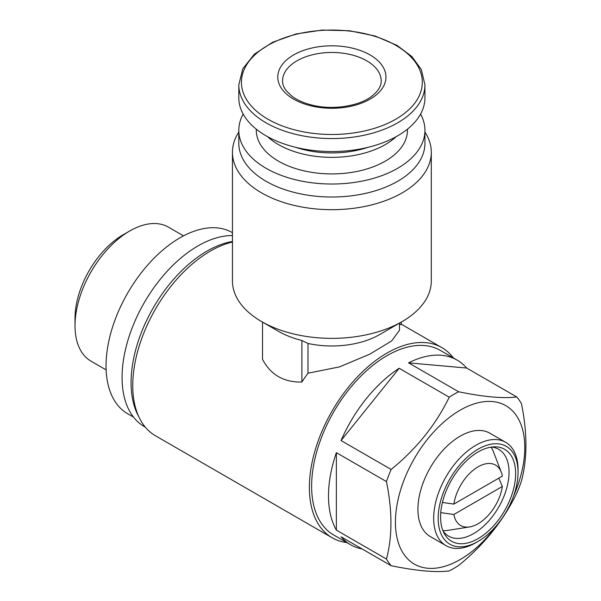 <?xml version="1.0" encoding="UTF-8"?>
<svg xmlns="http://www.w3.org/2000/svg" width="601" height="601" viewBox="0 0 601 601"><rect width="100%" height="100%" fill="white"/><g stroke="black" fill="none" stroke-linecap="round" stroke-linejoin="round"><path stroke-width="0.9" d="M346.815 542.568A109.765 63.375 -60 0 1 332.105 537.752L155.494 435.785A109.765 63.375 -60 0 1 143.677 333.397A109.765 63.375 -60 0 1 232.444 242.053M332.105 537.752A109.765 63.375 -60 0 1 332.105 411.001A109.765 63.375 -60 0 1 441.87 347.626A109.765 63.375 -60 0 1 453.402 357.956M399.477 324.059A109.765 63.375 -60 0 1 401.228 324.683L401.228 322.106M262.509 322.106L262.509 359.308C270.645 374.814 283.77 382.394 301.882 382.041A109.765 63.375 -60 0 1 307.99 373.206L339.43 366.91L369.848 354.139L391.724 340.88L399.537 330.182M424.937 132.077A99.428 57.403 180 0 1 431.3 152.286L431.3 280.967A99.428 57.403 180 0 1 402.174 321.558L379.682 334.554A67.612 39.035 180 0 1 307.99 343.471L307.99 373.206M402.174 321.558A99.428 57.403 180 0 1 261.563 321.558A99.428 57.403 180 0 1 240.61 303.753A99.428 57.403 180 0 1 232.444 280.967L232.444 152.286A99.428 57.403 180 0 1 238.807 132.077M261.563 321.558L278.436 331.301A75.568 43.625 0 0 0 301.882 340.497L301.882 382.041M307.99 343.471L301.882 340.497M453.935 568.366A106.587 61.535 -60 0 1 449.24 570.912C435.973 572.648 416.606 570.92 391.146 565.721A106.587 61.535 -60 0 1 386.443 559.035C392.423 536.685 392.423 510.865 386.443 481.574A106.587 61.535 -60 0 1 391.146 469.464C416.38 448.97 435.748 424.884 449.24 397.193A106.587 61.535 -60 0 1 458.638 391.769C483.873 396.945 503.24 398.673 516.732 396.953A106.587 61.535 -60 0 1 521.435 403.639C527.408 432.9 527.408 458.721 521.435 481.1A106.587 61.535 -60 0 1 516.732 493.218C503.465 520.616 484.105 544.709 458.638 565.481A106.587 61.535 -60 0 1 453.935 568.366M496.681 525.387A91.472 52.813 -60 0 1 460.111 559.591A91.472 52.813 -60 0 1 396.72 506.635A91.472 52.813 -60 0 1 485.33 401.566A91.472 52.813 -60 0 1 513.457 496.328M391.146 565.721L341.067 536.813A106.587 61.535 120 0 0 350.571 544.731L333.698 534.995A106.587 61.535 -60 0 1 333.698 411.918A106.587 61.535 -60 0 1 440.285 350.383L457.158 360.119A106.587 61.535 120 0 0 408.56 362.854L458.638 391.769M350.571 544.731A106.587 61.535 120 0 0 362.185 548.998M386.443 559.035L336.372 530.127A106.587 61.535 120 0 1 336.372 452.666L336.372 530.127M386.443 481.574L336.372 452.666M391.146 469.464L341.067 440.556A106.587 61.535 120 0 1 399.162 368.285L341.067 440.556M449.24 397.193L399.162 368.285M516.732 396.953L466.654 368.045A106.587 61.535 120 0 0 457.158 360.119M502.346 486.494A34.866 20.126 -60 0 1 478.103 523.756A34.866 20.126 -60 0 1 469.697 526.904A34.866 20.126 -60 0 1 453.868 514.479L502.346 486.494L498.815 478.141M453.868 504.089A34.866 20.126 -60 0 1 476.082 468.089A34.866 20.126 -60 0 1 501.279 472.206A34.866 20.126 -60 0 1 502.346 476.105L453.868 504.089L442.419 502.474M469.697 526.904L448.023 530.337A50.108 28.931 -60 0 1 442.884 530.6M491.077 447.136A50.108 28.931 -60 0 1 493.421 451.719L501.279 472.206M453.868 514.479L440.751 512.63M491.61 447.061A50.108 28.931 -60 0 1 498.665 449.293A50.108 28.931 -60 0 1 506.342 489.454A50.108 28.931 -60 0 1 473.603 533.613A50.108 28.931 -60 0 1 448.549 536.092A50.108 28.931 -60 0 1 443.087 531.104M478.103 538.631A53.076 30.643 -60 0 1 444.297 533.635A53.076 30.643 -60 0 1 451.569 479.966A53.076 30.643 -60 0 1 494.413 446.843A53.076 30.643 -60 0 1 514.696 483.82A53.076 30.643 -60 0 1 478.103 538.631M475.857 542.703L478.103 541.403A56.471 32.604 -60 0 1 438.174 518.347A56.471 32.604 -60 0 1 478.103 449.18A56.471 32.604 -60 0 1 518.039 472.236A56.471 32.604 -60 0 1 478.103 541.403L475.857 542.703A59.657 34.445 -60 0 1 446.025 545.655A59.657 34.445 -60 0 1 446.025 476.773A59.657 34.445 -60 0 1 505.681 442.328A59.657 34.445 -60 0 1 518.039 469.636L518.039 472.236M446.025 545.655L430.278 536.565A59.657 34.445 -60 0 1 430.278 467.676A59.657 34.445 -60 0 1 489.935 433.238L505.681 442.328M138.741 416.583A107.384 62.001 -60 0 1 150.4 313.016A107.384 62.001 -60 0 1 232.444 241.474M145.307 427.146L144.315 426.575A107.384 62.001 -60 0 1 136.562 317.538A107.384 62.001 -60 0 1 232.444 235.554M133.565 417.147L127.712 413.773A104.597 60.393 -60 0 1 127.712 292.995A104.597 60.393 -60 0 1 232.309 232.602L232.444 232.677M106.129 369.885L91.052 361.178A77.379 44.677 -60 0 1 75.02 325.75A77.379 44.677 -60 0 1 129.733 230.987A77.379 44.677 -60 0 1 168.423 227.148L183.508 235.855M75.02 325.75L75.02 318.207A68.138 39.335 -60 0 1 123.197 234.758L129.733 230.987M466.654 368.045L408.56 362.854M370.118 54.961A54.09 31.229 180 0 1 345.868 107.203A54.09 31.229 180 0 1 279.623 68.957A54.09 31.229 180 0 1 370.118 54.961M424.937 84.831L424.937 97.82A93.065 53.729 180 0 1 331.872 151.55A93.065 53.729 180 0 1 238.807 97.82L238.807 84.831A93.065 53.729 180 0 0 331.872 138.561A93.065 53.729 180 0 0 424.937 84.831L421.316 69.521L411.798 56.471L397.021 45.383L375.054 35.985L349.391 30.734L322.219 30.05L295.88 34.002L272.629 42.258L254.426 54.143L242.812 68.732L238.807 84.831M368.113 147.313A72.383 41.792 180 0 1 295.624 147.313M396.134 136.69A75.568 43.625 180 0 1 267.61 136.69M407.433 129.185L407.433 130.297A75.568 43.625 180 0 1 331.872 173.922A75.568 43.625 180 0 1 256.304 130.297L256.304 129.185M420.58 114.062A93.065 53.729 180 0 1 424.937 130.297A93.065 53.729 180 0 1 331.872 184.026A93.065 53.729 180 0 1 238.807 130.297A93.065 53.729 180 0 1 243.157 114.062M424.937 130.297L424.937 143.286A93.065 53.729 180 0 1 331.872 197.015A93.065 53.729 180 0 1 238.807 143.286L238.807 130.297M431.3 152.286A99.428 57.403 180 0 1 331.872 209.689A99.428 57.403 180 0 1 232.444 152.286M395.819 45.353A90.435 52.212 180 0 1 355.274 132.708A90.435 52.212 180 0 1 244.517 68.762A90.435 52.212 180 0 1 395.819 45.353M366.738 60.806A49.32 28.472 180 0 1 381.184 80.94C381.417 85.913 378.292 91.006 371.809 96.213C359.143 106.212 332.21 110.471 311.596 104.98C303.437 102.891 296.811 99.916 291.725 96.055L286.181 90.653C283.695 87.288 282.485 84.05 282.553 80.94A49.32 28.472 180 0 1 313.001 54.631A49.32 28.472 180 0 1 366.738 60.806M441.87 347.626L401.228 324.157M399.477 323.12L399.477 330.182"/></g></svg>
